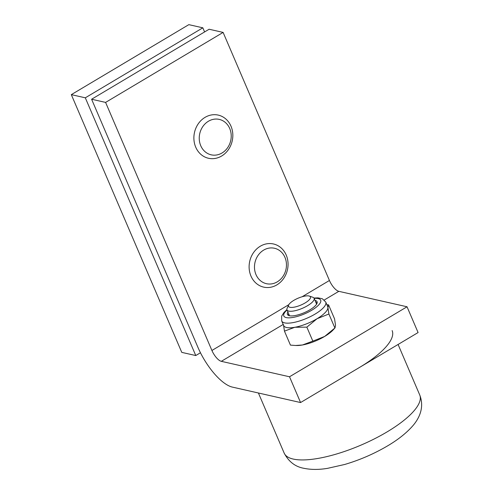 <?xml version="1.0" encoding="UTF-8"?>
<svg xmlns="http://www.w3.org/2000/svg" width="493" height="493" viewBox="0 0 493 493"><rect width="100%" height="100%" fill="white"/><g stroke="black" fill="none" stroke-linecap="round" stroke-linejoin="round"><path stroke-width="0.74" d="M222.035 152.984A18.167 15.875 -77.2 0 1 199.295 136.641A18.167 15.875 -77.2 0 1 224.37 121.709A18.167 15.875 -77.2 0 1 222.035 152.984M205.07 117.352A22.123 19.332 -77.2 0 1 218.245 115.103A22.123 19.332 -77.2 0 1 232.751 133.375A22.123 19.332 -77.2 0 1 221.64 156.016A22.123 19.332 -77.2 0 1 208.471 158.265A22.123 19.332 -77.2 0 1 193.965 139.994A22.123 19.332 -77.2 0 1 205.07 117.352M392.132 330.575A73.753 22.912 156.8 0 1 359.329 367.55M260.304 246.223A22.123 19.332 -77.2 0 1 273.473 243.973A22.123 19.332 -77.2 0 1 287.98 262.239A22.123 19.332 -77.2 0 1 276.875 284.88A22.123 19.332 -77.2 0 1 263.706 287.129A22.123 19.332 -77.2 0 1 249.193 268.864A22.123 19.332 -77.2 0 1 260.304 246.223M277.269 281.848A18.167 15.875 -77.2 0 1 254.53 265.505A18.167 15.875 -77.2 0 1 279.599 250.573A18.167 15.875 -77.2 0 1 277.269 281.848M324.277 299.997L338.827 291.332L407.039 306.775L418.089 332.553L300.57 402.547L232.351 387.097A40.562 15.178 59.2 0 1 197.921 347.306L91.599 99.241L105.594 102.408L211.916 350.474A11.062 4.141 -120.8 0 0 221.308 361.326L289.52 376.769L300.57 402.547M338.827 291.332A11.062 4.141 59.2 0 1 329.435 280.48L223.113 32.415L209.124 29.241L91.599 99.241M289.52 376.769L407.039 306.775M223.113 32.415L105.594 102.408M200.46 352.748L195.77 355.545L85.307 97.811L202.826 27.818L204.595 31.94M195.77 355.545L181.775 352.378L71.312 94.644L188.831 24.65L202.826 27.818M71.312 94.644L85.307 97.811M305.149 302.918A11.924 3.704 156.8 0 1 293.095 307.33A11.924 3.704 156.8 0 1 288.658 304.964A11.924 3.704 156.8 0 1 298.031 298.234A11.924 3.704 156.8 0 1 309.37 296.083A11.924 3.704 156.8 0 1 305.149 302.918M309.37 296.083L312.772 297.242A14.753 4.585 156.8 0 1 314.109 298.296A14.753 4.585 156.8 0 1 307.546 305.691A14.753 4.585 156.8 0 1 286.994 309.918A14.753 4.585 156.8 0 1 287.148 308.224L288.658 304.964M288.214 315.292A16.133 5.01 156.8 0 1 288.756 314.041M315.871 302.419A16.133 5.01 156.8 0 1 317.153 302.887M315.009 300.403A16.133 5.01 156.8 0 1 317.079 301.722A16.133 5.01 156.8 0 1 309.906 309.814A16.133 5.01 156.8 0 1 287.425 314.435A16.133 5.01 156.8 0 1 287.894 312.026M326.877 304.699L328.56 304.871L334.55 318.848L335.523 325.288L335.012 327.882L333.12 329.946A23.966 7.444 156.8 0 1 324.671 336.429A23.966 7.444 156.8 0 1 302.443 344.989L312.839 341.125L306.849 327.149L294.851 327.272A23.966 7.444 156.8 0 1 283.672 325.577L281.688 320.943L281.651 316.161L284.048 312.352L286.908 309.647M328.56 304.871L327.925 307.57L328.899 314.01L334.895 327.993L324.671 336.429L312.839 341.125M313.967 298.049L317.923 297.846L322.348 298.752L325.75 302.061L327.734 306.695A23.966 7.444 156.8 0 1 327.925 307.57A23.966 7.444 156.8 0 1 317.073 318.706A23.966 7.444 156.8 0 1 294.851 327.272L284.455 331.136L290.445 345.118L295.59 345.488L302.443 344.989A23.966 7.444 156.8 0 1 296.798 345.513L295.59 345.488M284.455 331.136L283.481 324.696M328.899 314.01L317.073 318.706L306.849 327.149M419.746 395.004A73.753 22.912 156.8 0 1 386.943 431.979A73.753 22.912 156.8 0 1 293.199 459.057A73.753 22.912 156.8 0 1 284.178 453.11C288.707 461.695 295.258 466.754 303.817 468.288C311.04 469.767 318.94 469.786 327.518 468.35L344.595 464.498C358.959 460.271 372.659 454.435 385.699 446.972C396.779 440.643 405.603 433.822 412.185 426.5C418.575 419.432 424.88 408.105 419.746 395.004L398.085 344.465M221.308 361.326L283.198 324.462M211.916 350.474L288.806 304.68M302.092 296.768L329.435 280.48M314.146 298.394A20.053 6.23 156.8 0 1 318.225 298.567A20.053 6.23 156.8 0 1 311.761 310.233A20.053 6.23 156.8 0 1 288.621 317.837A20.053 6.23 156.8 0 1 287.031 310.011M325.75 302.061A23.966 7.444 156.8 0 1 315.089 314.078A23.966 7.444 156.8 0 1 281.688 320.943M284.178 453.11L258.412 393.001M316.611 304.138L314.109 298.296M289.496 315.754L286.994 309.918"/></g></svg>
